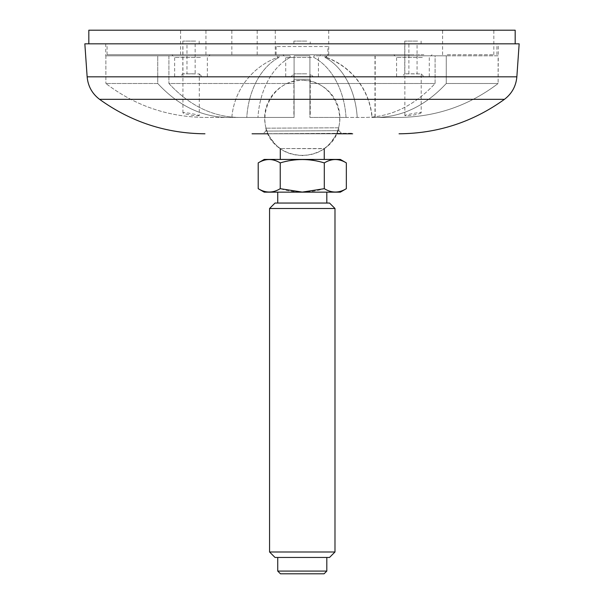 <?xml version="1.0" encoding="UTF-8"?>
<svg xmlns="http://www.w3.org/2000/svg" width="604" height="604" viewBox="0 0 604 604"><rect width="100%" height="100%" fill="white"/><g stroke="black" fill="none" stroke-linecap="round" stroke-linejoin="round"><path stroke-width="0.45" stroke-dasharray="3.02 2.27" d="M280.294 148.72L280.294 148.531A37.622 37.622 0 0 1 301.441 80.385C331.022 78.475 351.015 116.542 332.645 139.811C316.307 165.443 272.517 157.825 265.79 128.184L265.79 131.091L263.087 133.794L352.645 133.257L252.064 133.794L352.645 133.257L352.653 133.794L252.064 133.794L341.622 133.378L338.889 130.698L265.79 131.091L338.889 130.698L338.859 127.799L265.79 128.184L338.859 127.799C332.502 157.138 289.603 165.564 272.631 140.8C253.25 117.878 272.729 78.739 302.702 80.377L301.441 80.385L302.702 80.377A37.622 37.622 0 0 1 324.25 148.531L280.294 148.531L324.25 148.72M267.859 133.794L336.677 133.794M519.161 43.828L84.839 43.828M88.818 43.828L515.182 43.828L88.818 43.828M302.272 159.433L324.25 159.433L302.272 159.433M340.346 159.433L264.197 159.433M346.341 162.899C339.01 158.422 331.664 158.422 324.303 162.899C309.58 158.422 294.895 158.422 280.233 162.899C272.91 158.422 265.564 158.422 258.202 162.899M324.303 162.899L324.303 188.682C331.634 193.159 338.98 193.159 346.341 188.682M280.233 162.899L280.233 188.682C294.895 193.159 309.58 193.159 324.303 188.682M258.202 188.682C265.534 193.159 272.872 193.159 280.233 188.682M340.346 192.148L264.197 192.148M302.272 192.148L326.809 192.148L302.272 192.148M302.272 203.05L326.809 203.05L302.272 203.05M329.535 203.05L275.009 203.05M334.986 208.501L269.558 208.501M269.558 551.988L334.986 551.988M275.009 557.447L329.535 557.447M302.272 557.447L326.809 557.447L302.272 557.447M277.734 571.074L326.809 571.074M280.46 573.8L324.076 573.8M515.182 30.2L88.818 30.2M447.239 30.2L493.846 30.2L447.239 30.2M317.334 30.2L275.281 30.2L317.334 30.2M185.232 30.2L231.838 30.2L185.232 30.2M210.585 30.2L257.191 30.2L210.585 30.2M447.239 54.737L493.846 54.737L447.239 54.737M423.88 54.737L393.846 54.737L423.88 54.737M201.955 54.737L171.921 54.737L201.955 54.737M185.232 54.737L231.838 54.737L185.232 54.737M313.023 54.737L282.989 54.737L313.023 54.737M317.334 54.737L275.281 54.737L317.334 54.737M210.585 54.737L257.191 54.737L210.585 54.737M413.891 54.737L107.082 54.737L413.891 54.737M311.46 76.542L285.715 76.542L311.46 76.542M308.334 76.542L291.166 76.542L308.334 76.542M306.764 73.816L293.891 73.816L306.764 73.816M422.317 76.542L396.571 76.542L422.317 76.542M419.184 76.542L402.022 76.542L419.184 76.542M421.199 112.85C418.481 114.322 413.491 115.304 406.235 115.794L404.861 115.628C404.348 115.017 421.615 111.589 421.199 112.85L421.214 73.922L404.748 73.816L417.07 73.816L417.07 43.828L404.854 43.828L417.07 43.828M417.621 41.102L404.748 41.102L417.621 41.102M408.893 73.816L408.893 43.828M200.392 76.542L174.647 76.542L200.392 76.542M197.266 76.542L180.098 76.542L197.266 76.542M199.282 115.643C196.459 116.043 191.476 115.379 184.348 113.658L182.937 112.88C182.529 111.627 199.781 115.032 199.282 115.643L199.29 73.922L182.823 73.816L186.968 73.816L186.968 43.828L182.937 43.828L199.184 43.828L186.968 43.828M195.145 43.828L195.145 73.816L186.968 73.816M195.696 41.102L182.823 41.102L195.696 41.102M413.891 43.828L107.082 43.828L413.891 43.828M498.277 43.828L105.723 43.828L498.277 43.828L498.277 55.825L326.658 55.825L326.658 57.455L325.027 57.455L326.077 57.455L326.077 55.825L327.897 55.825L326.658 55.825M157.735 83.495C178.467 105.791 201.895 117.108 228.018 117.433L205.277 117.433C168.297 117.093 135.168 105.783 105.881 83.495C135.198 105.791 168.335 117.108 205.277 117.433L231.823 117.433A70.434 70.434 0 0 1 277.342 57.455L278.973 57.455L277.342 57.455A70.434 70.434 0 0 0 231.823 117.433L246.787 117.433A70.434 49.807 90 0 1 278.973 57.455A70.434 49.807 90 0 0 246.787 117.433L228.018 117.433C201.864 117.093 178.437 105.783 157.735 83.495L105.881 83.495L157.735 83.495L157.735 55.825L290.154 55.825L290.154 57.455L294.095 57.455L290.154 57.455A70.434 49.807 -90 0 0 257.968 117.433A70.434 49.807 -90 0 1 290.154 57.455L290.154 55.825L278.973 55.825L278.973 57.455L278.973 55.825L157.735 55.825L168.916 55.825L157.735 55.825L157.735 83.495M327.897 46.553L276.103 46.553L327.897 46.553L327.897 55.825M326.077 55.825L498.119 55.825L498.119 83.495L446.265 83.495L446.265 55.825L325.027 55.825L325.027 57.455A70.434 49.807 -90 0 1 357.213 117.433A70.434 49.807 -90 0 0 325.027 57.455L325.027 55.825L446.265 55.825L313.846 55.825L313.846 57.455L309.905 57.455L313.846 57.455A70.434 49.807 90 0 1 346.032 117.433L309.905 117.433L309.905 57.455L309.905 117.433L346.032 117.433A70.434 49.807 90 0 0 313.846 57.455L313.846 55.825L435.084 55.825L435.084 83.495C414.352 105.791 390.924 117.108 364.808 117.433L309.905 117.433L364.808 117.433C390.954 117.093 414.382 105.783 435.084 83.495L309.905 83.495L309.905 113.899L309.905 79.267L294.095 79.267L294.095 55.825L309.905 55.825L309.905 57.455L309.905 55.825L294.095 55.825L294.095 117.433L239.192 117.433L294.095 117.433L239.192 117.433L294.095 117.433L294.095 55.825L294.095 117.433L294.095 79.267L309.905 79.267L309.905 55.825L294.095 55.825L309.905 55.825L294.095 55.825L309.905 55.825L309.905 83.495L435.084 83.495L435.084 55.825L446.265 55.825L446.265 83.495C425.533 105.791 402.105 117.108 375.982 117.433L398.723 117.433L375.982 117.433C402.136 117.093 425.563 105.783 446.265 83.495L498.119 83.495C468.802 105.791 435.665 117.108 398.723 117.433L371.973 117.433A70.23 70.23 0 0 0 326.077 57.455M277.342 55.825L277.342 57.455L277.342 55.825L105.881 55.825L277.342 55.825M326.658 57.455A70.434 70.434 0 0 1 372.177 117.433M374.986 55.825L374.986 117.433L371.973 117.433M374.986 117.433L398.723 117.433C435.703 117.093 468.832 105.783 498.119 83.495L498.277 55.825M375.182 55.825L375.182 117.433M309.905 114.82L309.905 55.825L309.905 79.267L294.095 79.267L294.095 55.825L294.095 83.495L168.916 83.495C189.648 105.791 213.076 117.108 239.192 117.433C213.046 117.093 189.618 105.783 168.916 83.495L294.095 83.495L294.095 114.013L294.095 79.267L309.905 79.267L309.905 114.82M290.154 55.825L168.916 55.825L168.916 83.495L168.916 55.825L290.154 55.825M294.095 114.013L294.095 114.722L294.095 114.013M105.881 55.825L105.881 83.495L105.881 55.825M306.764 41.102L293.891 41.102L306.764 41.102M310.252 43.828L293.891 43.828L310.252 43.828L310.252 41.102M99.562 99.335L504.438 99.335M87.142 76.829L516.858 76.829M311.46 57.463L285.715 57.463L311.46 57.463M422.317 57.463L396.571 57.463L422.317 57.463M200.392 57.463L174.647 57.463L200.392 57.463M263.102 133.794L341.607 133.378L263.102 133.794M302.196 155.613L302.74 155.613L302.196 155.613M302.34 80.377L301.804 80.385L302.34 80.377M493.846 54.737L493.846 30.2M442.596 54.737L442.596 30.2M285.715 76.542L285.715 57.463L282.989 54.737M318.429 76.542L318.429 57.463L321.154 54.737M396.571 76.542L396.571 57.463L393.846 54.737M429.278 76.542L429.278 57.463L432.011 54.737M174.647 76.542L174.647 57.463L171.921 54.737M207.361 76.542L207.361 57.463L210.086 54.737M293.891 114.367L293.891 73.816L291.166 76.542M310.252 114.36L310.252 73.816L312.978 76.542M404.748 41.102L404.748 73.816L402.022 76.542M421.207 73.922L423.827 76.542M421.101 43.828L421.101 41.102M182.823 41.102L182.823 73.816L180.098 76.542M199.282 73.922L201.91 76.542M199.184 43.828L199.184 41.102M257.191 54.737L257.191 30.2M205.941 54.737L205.941 30.2M328.719 54.737L328.719 30.2M275.281 54.737L275.281 30.2M231.838 54.737L231.838 30.2M180.588 54.737L180.588 30.2M496.918 54.737L496.918 43.828M107.082 54.737L107.082 43.828M182.937 112.88L182.937 43.828M276.103 46.553L276.103 55.825M404.854 115.628L404.854 43.828M105.723 43.828L105.723 55.825M293.891 43.828L293.891 41.102"/><path stroke-width="0.91" d="M336.677 133.794L352.653 133.794M252.064 133.794L267.859 133.794M504.438 99.335L99.562 99.335C92.118 93.658 87.98 86.153 87.142 76.829L516.858 76.829C516.02 86.153 511.882 93.658 504.438 99.335C472.962 122 437.832 133.484 399.048 133.794M87.142 76.829L84.839 43.828L519.161 43.828L516.858 76.829M324.303 162.899C309.58 158.422 294.895 158.422 280.233 162.899C272.872 158.422 265.534 158.422 258.202 162.899L264.197 159.433L340.346 159.433L346.341 162.899L346.341 188.682C339.01 193.159 331.664 193.159 324.303 188.682L324.303 162.899C331.634 158.422 338.98 158.422 346.341 162.899M258.202 162.899L258.202 188.682C265.564 193.159 272.91 193.159 280.233 188.682L302.272 192.095L324.303 188.682M280.233 162.899L280.233 188.682M258.202 188.682L264.197 192.148L340.346 192.148L346.341 188.682M302.272 203.05L329.535 203.05L334.986 208.501L269.558 208.501L275.009 203.05L302.272 203.05M269.558 551.988L275.009 557.447L329.535 557.447L334.986 551.988L269.558 551.988L269.558 208.501M277.734 571.074L280.46 573.8L324.076 573.8L326.809 571.074L277.734 571.074L277.734 557.447M88.818 43.828L88.818 30.2L515.182 30.2L515.182 43.828M99.562 99.335C131.038 122 166.168 133.484 204.952 133.794M324.25 159.433L324.25 148.72M280.294 159.433L280.294 148.72M326.809 203.05L326.809 192.148M277.734 203.05L277.734 192.148M334.986 551.988L334.986 208.501M326.809 571.074L326.809 557.447"/></g></svg>
